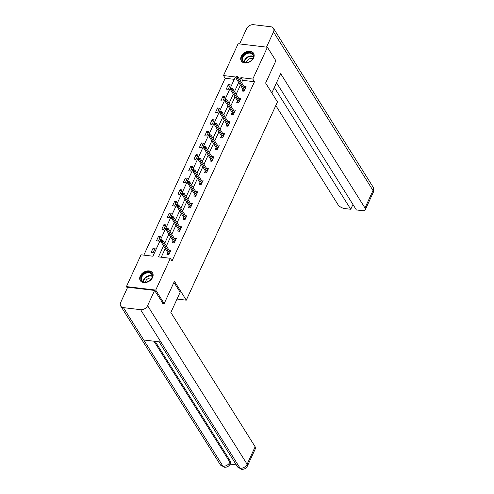 <?xml version="1.0" encoding="UTF-8"?>
<svg xmlns="http://www.w3.org/2000/svg" width="494" height="494" viewBox="0 0 494 494"><rect width="100%" height="100%" fill="white"/><g stroke="black" fill="none" stroke-linecap="round" stroke-linejoin="round"><path stroke-width="0.74" d="M253.607 57.841A7.231 5.255 147.9 0 1 247.494 62.732A7.231 5.255 147.9 0 1 241.307 60.947A7.231 5.255 147.9 0 1 241.257 56.365A7.231 5.255 147.9 0 1 247.371 51.469A7.231 5.255 147.9 0 1 253.558 53.259A7.231 5.255 147.9 0 1 253.607 57.841M152.578 277.486A7.231 5.255 147.9 0 1 146.465 282.383A7.231 5.255 147.9 0 1 140.277 280.592A7.231 5.255 147.9 0 1 140.234 276.01A7.231 5.255 147.9 0 1 146.348 271.12A7.231 5.255 147.9 0 1 152.529 272.904A7.231 5.255 147.9 0 1 152.578 277.486M127.322 288.021L126.427 286.594L141.049 254.799L152.924 256.219L235.372 76.971L223.498 75.551L238.12 43.756L267.408 47.257L252.786 79.052L240.911 77.632L239.868 79.905M234.286 79.336L225.19 78.25L143.834 255.132M225.19 78.25L223.498 75.551M267.408 47.257L275.874 60.737L265.618 83.035L277.467 101.912L186.281 300.161L177.031 299.061M153.078 252.737L155.141 248.247L153.165 248.007L151.096 252.496L153.078 252.737M158.444 241.066L160.513 236.577L158.531 236.336L156.468 240.825L158.444 241.066M163.817 229.395L165.879 224.906L163.897 224.665L161.834 229.154L163.817 229.395M169.183 217.724L171.245 213.235L169.269 213L167.2 217.484L169.183 217.724M174.549 206.054L176.611 201.564L174.635 201.33L172.573 205.813L174.549 206.054M179.915 194.383L181.983 189.894L180.001 189.659L177.939 194.142L179.915 194.383M185.287 182.712L187.35 178.223L185.374 177.988L183.305 182.471L185.287 182.712M190.653 171.041L192.716 166.552L190.74 166.317L188.677 170.801L190.653 171.041M196.019 159.371L198.088 154.881L196.106 154.647L194.043 159.13L196.019 159.371M201.391 147.7L203.454 143.211L201.472 142.976L199.409 147.459L201.391 147.7M206.758 136.029L208.82 131.54L206.844 131.305L204.775 135.788L206.758 136.029M212.124 124.358L214.192 119.869L212.21 119.634L210.148 124.124L212.124 124.358M217.49 112.688L219.558 108.198L217.576 107.964L215.514 112.453L217.49 112.688M222.862 101.017L224.924 96.528L222.948 96.293L220.88 100.782L222.862 101.017M228.228 89.346L230.29 84.857L228.314 84.622L226.252 89.111L228.228 89.346M163.539 245.858L158.469 256.88L170.337 258.3L172.029 260.999L254.478 81.745L242.603 80.331L241.56 82.603M240.38 85.159L236.194 94.274M235.014 96.83L230.822 105.944M229.648 108.501L225.455 117.615M224.276 120.172L220.089 129.286M218.91 131.842L214.717 140.957M213.544 143.513L209.351 152.627M208.172 155.184L203.985 164.298M202.806 166.855L198.613 175.969M197.439 178.525L193.247 187.64M192.073 190.196L187.881 199.31M186.701 201.867L182.514 210.981M181.335 213.538L177.142 222.652M175.969 225.208L171.776 234.323M170.597 236.879L166.41 245.993M165.231 248.55L161.248 257.213M167.762 252.582L166.929 254.391L168.911 254.626L170.973 250.137L168.936 250.026M173.128 240.911L172.295 242.721L174.277 242.955L176.339 238.466L174.308 238.355M178.495 229.241L177.667 231.05L179.643 231.285L181.712 226.795L179.674 226.684M183.867 217.57L183.033 219.379L185.015 219.614L187.078 215.125L185.04 215.014M189.233 205.899L188.399 207.708L190.381 207.943L192.444 203.454L190.412 203.343M194.599 194.228L193.772 196.038L195.748 196.272L197.81 191.783L195.778 191.672M199.971 182.558L199.138 184.367L201.114 184.602L203.182 180.112L201.144 180.001M205.337 170.887L204.504 172.696L206.486 172.931L208.548 168.442L206.511 168.331M210.703 159.216L209.876 161.025L211.852 161.26L213.914 156.771L211.883 156.66M216.069 147.545L215.242 149.355L217.218 149.589L219.287 145.1L217.249 144.989M221.442 135.875L220.608 137.684L222.59 137.919L224.653 133.429L222.615 133.318M226.808 124.204L225.974 126.013L227.956 126.248L230.019 121.759L227.987 121.648M232.174 112.533L231.346 114.342L233.322 114.577L235.391 110.088L233.353 109.977M237.546 100.862L236.712 102.672L238.695 102.906L240.757 98.417L238.719 98.306M242.912 89.192L242.079 91.001L244.061 91.236L246.123 86.746L244.085 86.635M186.281 300.161L174.431 281.284L164.181 303.582L162.73 303.409M164.181 303.582L155.715 290.095L126.427 286.594M254.478 81.745L252.786 79.052M170.337 258.3L155.715 290.095M238.688 82.467L234.496 91.575M233.322 94.138L229.13 103.246M227.956 105.809L223.763 114.917M222.584 117.479L218.397 126.588M217.218 129.15L213.025 138.258M211.852 140.821L207.659 149.929M206.48 152.492L202.293 161.6M201.114 164.162L196.921 173.271M195.748 175.833L191.555 184.941M190.375 187.504L186.189 196.612M185.009 199.175L180.816 208.283M179.643 210.845L175.45 219.954M174.277 222.516L170.084 231.624M168.905 234.187L164.718 243.295M242.603 80.331L240.911 77.632M170.202 251.823L168.997 249.902M154.369 249.927L153.165 248.007M159.735 238.256L158.531 236.336M175.426 240.14L174.363 238.232M165.101 226.585L163.897 224.665M180.792 228.469L179.73 226.561M170.473 214.915L169.269 213M186.164 216.798L185.096 214.89M175.839 203.244L174.635 201.33M191.53 205.127L190.468 203.219M181.205 191.573L180.001 189.659M196.896 193.457L195.834 191.549M186.578 179.902L185.374 177.988M202.268 181.786L201.2 179.878M191.944 168.232L190.74 166.317M207.776 170.127L206.572 168.207M197.31 156.561L196.106 154.647M213 158.444L211.938 156.536M202.682 144.89L201.472 142.976M218.367 146.774L217.304 144.865M208.048 133.219L206.844 131.305M223.739 135.103L222.677 133.195M213.414 121.549L212.21 119.634M229.105 123.432L228.043 121.524M218.78 109.878L217.576 107.964M234.471 111.761L233.409 109.853M224.153 98.207L222.948 96.293M239.843 100.091L238.775 98.183M229.519 86.536L228.314 84.622M245.351 88.432L244.147 86.512M168.701 254.083L168.479 254.577L169.102 254.206M161.55 240.541L161.896 239.788L161.106 239.695L160.76 240.442L161.55 240.541L162.174 241.578L162.792 240.232L170.14 251.946M169.522 253.292L162.174 241.578L160.748 241.405L168.75 254.163M160.76 240.442L160.748 241.405M162.792 240.232L161.896 239.788M152.467 275.207A6.255 4.551 147.9 0 1 147.335 281.876A6.255 4.551 147.9 0 1 140.889 279.153A6.255 4.551 147.9 0 1 146.014 272.49A6.255 4.551 147.9 0 1 152.467 275.207M141.488 279.277A5.792 4.211 -32.1 0 0 141.939 280.53A5.792 4.211 -32.1 0 0 148.286 281.457A5.792 4.211 -32.1 0 0 152.208 275.627A5.792 4.211 -32.1 0 0 151.751 274.374A5.792 4.211 -32.1 0 0 145.403 273.448A5.792 4.211 -32.1 0 0 141.488 279.277M152.763 273.361L152.807 273.435A7.188 5.224 -32.1 0 0 152.763 273.361A7.188 5.224 -32.1 0 0 144.89 272.213A7.188 5.224 -32.1 0 0 140.03 279.443A7.188 5.224 -32.1 0 0 140.592 281A7.188 5.224 -32.1 0 0 140.642 281.08L140.592 281M151.683 278.27A4.125 3.001 -32.1 0 0 147.725 278.851A4.125 3.001 -32.1 0 0 145.483 282.16M253.49 55.563A6.255 4.551 147.9 0 1 248.365 62.225A6.255 4.551 147.9 0 1 241.912 59.508A6.255 4.551 147.9 0 1 247.043 52.839A6.255 4.551 147.9 0 1 253.49 55.563M242.511 59.632A5.792 4.211 -32.1 0 0 242.962 60.886A5.792 4.211 -32.1 0 0 249.316 61.806A5.792 4.211 -32.1 0 0 253.231 55.976A5.792 4.211 -32.1 0 0 252.78 54.723A5.792 4.211 -32.1 0 0 246.432 53.797A5.792 4.211 -32.1 0 0 242.511 59.632M253.786 53.716L253.836 53.784A7.188 5.224 -32.1 0 0 253.786 53.716A7.188 5.224 -32.1 0 0 245.913 52.568A7.188 5.224 -32.1 0 0 241.06 59.799A7.188 5.224 -32.1 0 0 241.615 61.355A7.188 5.224 -32.1 0 0 241.665 61.429M252.706 58.625A4.125 3.001 -32.1 0 0 248.748 59.2A4.125 3.001 -32.1 0 0 246.506 62.516M173.931 282.37L180.149 292.275L170.862 312.474L255.145 446.78A5.564 2.556 24.7 0 1 255.447 448.533L247.414 466.003A5.564 2.556 24.7 0 0 247.111 464.249L255.145 446.78M123.432 307.639L143.742 340.002L160.921 342.052L140.605 309.689L123.432 307.639A5.7 4.143 -32.1 0 1 120.715 306.07A5.7 4.143 -32.1 0 1 120.678 302.458L127.68 287.23L154.597 290.447L162.989 303.44M140.605 309.689A5.7 4.143 -32.1 0 0 147.595 305.675L154.597 290.447M230.105 464.144L236.311 464.885M155.165 341.366L230.358 461.18A5.564 2.556 24.7 0 1 230.661 462.934L230.198 463.946L229.895 462.186L230.358 461.18M159.087 341.836L237.453 466.7A5.7 4.143 -32.1 0 0 240.127 468.263L241.529 469.3C244.227 469.467 246.185 468.368 247.414 466.003M120.715 306.07L220.238 464.644A5.7 4.143 -32.1 0 0 222.948 466.213L224.362 467.25C227.036 467.398 228.981 466.293 230.198 463.946M271.836 92.94L280.697 73.674L364.98 207.974L373.019 190.511L273.497 31.937L266.501 47.146M275.8 105.537L338.069 204.763A5.564 2.556 -155.3 0 0 344.849 208.567L350.746 209.271L274.331 87.512M273.497 31.937A5.7 4.143 -32.1 0 0 273.46 28.325A5.7 4.143 -32.1 0 0 270.743 26.75L253.57 24.7A5.7 4.143 -32.1 0 0 246.586 28.72L239.59 43.929M276.529 82.733L356.365 209.944L362.263 210.648A5.564 2.556 -155.3 0 0 365.288 209.734A5.564 2.556 -155.3 0 0 364.98 207.974M352.944 204.491L350.746 209.271M174.067 242.412L173.845 242.906L174.468 242.535M166.923 228.87L167.262 228.117L166.472 228.024L166.126 228.771L166.923 228.87L167.54 229.908L168.158 228.561L175.512 240.275M174.888 241.622L167.54 229.908L166.114 229.735L174.123 242.492M166.126 228.771L166.114 229.735M168.158 228.561L167.262 228.117M179.439 230.741L179.211 231.235L179.841 230.865M172.289 217.199L172.634 216.446L171.838 216.353L171.498 217.101L172.289 217.199L172.906 218.237L173.524 216.891L180.878 228.605M180.261 229.951L172.906 218.237L171.48 218.064L179.489 230.822M171.498 217.101L171.48 218.064M173.524 216.891L172.634 216.446M184.805 219.07L184.577 219.564L185.207 219.194M177.655 205.529L178.001 204.775L177.21 204.683L176.864 205.43L177.655 205.529L178.272 206.566L178.896 205.22L186.244 216.934M185.627 218.28L178.272 206.566L176.852 206.393L184.855 219.151M176.864 205.43L176.852 206.393M178.896 205.22L178.001 204.775M190.171 207.4L189.949 207.894L190.573 207.523M183.027 193.858L183.367 193.105L182.576 193.012L182.23 193.759L183.027 193.858L183.644 194.895L184.262 193.549L191.616 205.263M190.993 206.609L183.644 194.895L182.218 194.722L190.221 207.48M182.23 193.759L182.218 194.722M184.262 193.549L183.367 193.105M195.544 195.729L195.315 196.223L195.945 195.852M188.393 182.187L188.739 181.434L187.942 181.341L187.603 182.088L188.393 182.187L189.011 183.225L189.628 181.878L196.983 193.592M196.365 194.939L189.011 183.225L187.584 183.052L195.593 195.809M187.603 182.088L187.584 183.052M189.628 181.878L188.739 181.434M200.91 184.058L200.681 184.552L201.311 184.182M193.759 170.516L194.105 169.763L193.315 169.67L192.969 170.418L193.759 170.516L194.377 171.554L195 170.208L202.349 181.922M201.731 183.268L194.377 171.554L192.956 171.381L200.959 184.138M192.969 170.418L192.956 171.381M195 170.208L194.105 169.763M206.276 172.387L206.054 172.881L206.677 172.511M199.125 158.846L199.471 158.092L198.681 158L198.335 158.747L199.125 158.846L199.749 159.883L200.366 158.537L207.721 170.251M207.097 171.597L199.749 159.883L198.322 159.71L206.325 172.468M198.335 158.747L198.322 159.71M200.366 158.537L199.471 158.092M211.648 160.717L211.42 161.211L212.043 160.84M204.497 147.175L204.837 146.422L204.047 146.329L203.707 147.076L204.497 147.175L205.115 148.212L205.732 146.866L213.087 158.58M212.463 159.926L205.115 148.212L203.689 148.039L211.698 160.797M203.707 147.076L203.689 148.039M205.732 146.866L204.837 146.422M217.014 149.046L216.786 149.54L217.416 149.169M209.864 135.504L210.209 134.751L209.419 134.658L209.073 135.405L209.864 135.504L210.481 136.542L211.105 135.195L218.453 146.909M217.835 148.256L210.481 136.542L209.061 136.369L217.064 149.126M209.073 135.405L209.061 136.369M211.105 135.195L210.209 134.751M222.38 137.375L222.152 137.869L222.782 137.499M215.23 123.833L215.575 123.08L214.785 122.987L214.439 123.735L215.23 123.833L215.853 124.871L216.471 123.525L223.819 135.239M223.202 136.585L215.853 124.871L214.427 124.698L222.43 137.456M214.439 123.735L214.427 124.698M216.471 123.525L215.575 123.08M227.746 125.704L227.524 126.198L228.148 125.828M220.602 112.163L220.942 111.409L220.151 111.317L219.805 112.064L220.602 112.163L221.219 113.2L221.837 111.854L229.191 123.568M228.568 124.914L221.219 113.2L219.793 113.027L227.802 125.785M219.805 112.064L219.793 113.027M221.837 111.854L220.942 111.409M233.119 114.034L232.89 114.528L233.52 114.157M225.968 100.492L226.314 99.739L225.517 99.646L225.178 100.393L225.968 100.492L226.585 101.529L227.203 100.183L234.557 111.897M233.94 113.243L226.585 101.529L225.159 101.356L233.168 114.114M225.178 100.393L225.159 101.356M227.203 100.183L226.314 99.739M238.485 102.363L238.256 102.857L238.886 102.486M231.334 88.821L231.68 88.074L230.889 87.975L230.544 88.722L231.334 88.821L231.952 89.859L232.575 88.512L239.923 100.226M239.306 101.573L231.952 89.859L230.531 89.686L238.534 102.443M230.544 88.722L230.531 89.686M232.575 88.512L231.68 88.074M243.851 90.692L243.628 91.186L244.252 90.816M236.7 77.15L237.046 76.403L236.256 76.304L235.91 77.052L236.7 77.15L237.324 78.188L237.941 76.842L245.296 88.556M244.672 89.902L237.324 78.188L235.897 78.015L243.9 90.773M235.91 77.052L235.897 78.015M237.941 76.842L237.046 76.403M143.217 281.685A5.792 4.211 147.9 0 1 146.372 276.696A5.792 4.211 147.9 0 1 152.238 276.023M152.232 276.405A5.607 4.075 -32.1 0 0 146.613 277.078A5.607 4.075 -32.1 0 0 143.556 281.846M244.246 62.04A5.792 4.211 147.9 0 1 247.395 57.045A5.792 4.211 147.9 0 1 253.268 56.378M253.255 56.754A5.607 4.075 -32.1 0 0 247.636 57.428A5.607 4.075 -32.1 0 0 244.586 62.195M147.595 305.675L247.111 464.249A5.7 4.143 -32.1 0 1 240.127 468.263L160.921 342.052M153.98 341.224L229.895 462.186A5.7 4.143 -32.1 0 1 222.948 466.213L143.742 340.002M365.288 209.734L373.322 192.265A5.564 2.556 24.7 0 0 373.019 190.511A5.7 4.143 -32.1 0 0 372.976 186.899L273.46 28.325M241.517 469.3L237.453 466.7M224.35 467.25L220.238 464.644M373.322 192.265C374.112 190.462 373.995 188.671 372.976 186.899"/></g></svg>
